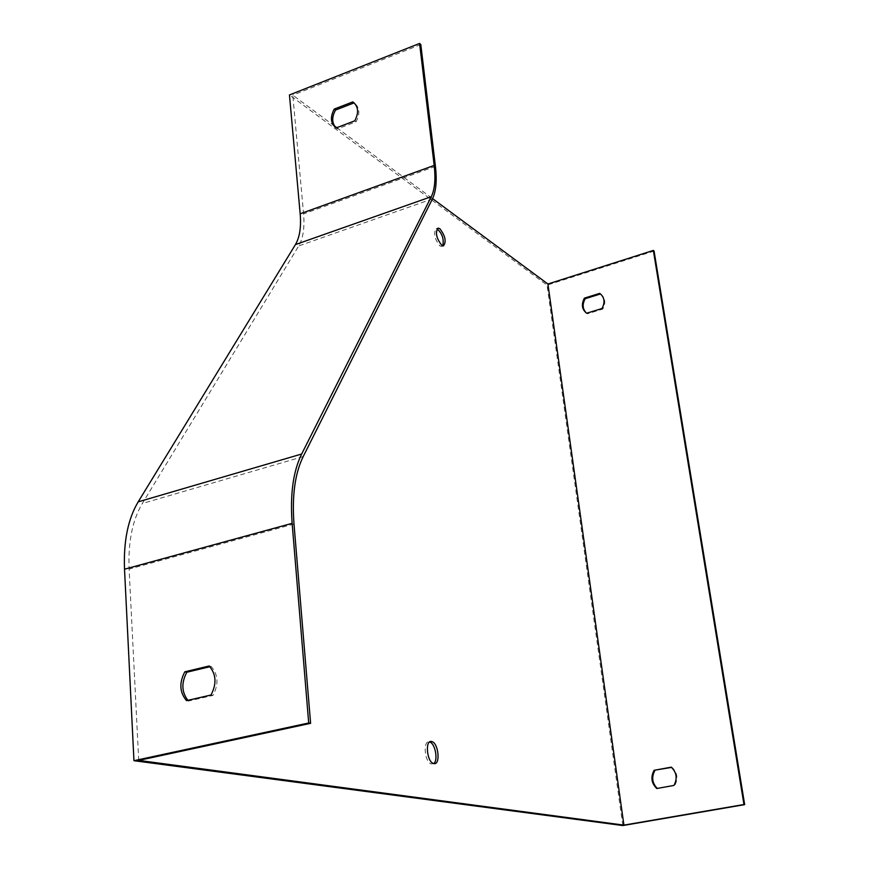 <?xml version="1.0" encoding="UTF-8"?>
<svg xmlns="http://www.w3.org/2000/svg" width="869" height="869" viewBox="0 0 869 869"><rect width="100%" height="100%" fill="white"/><g stroke="black" fill="none" stroke-linecap="round" stroke-linejoin="round"><path stroke-width="0.65" stroke-dasharray="4.34 3.26" d="M138.714 760.408L129.112 569.076C128.047 541.984 132.436 520.129 142.299 503.52L298.719 245.938C303.14 238.312 304.758 227.645 303.585 213.915L292.799 95.145L334.467 125.994M420.802 44.536L292.799 95.145M337.411 128.894L336.097 127.928L337.411 128.894L356.062 121.79C360.342 113.567 359.69 107.267 354.096 102.89M187.9 700.327L188.584 701.011L213.003 695.406C218.847 684.175 218.217 674.518 211.113 666.436L209.874 666.729M654.064 251.054L547.046 285.13L289.453 94.949M336.748 127.678L432.577 198.621M433.674 763.558L431.23 763.916C424.42 762.07 422.747 739.682 429.558 742.007M442.745 245.808L441.658 246.492L439.964 245.949C434.478 238.888 433.229 233.153 436.216 228.743L436.998 228.808M622.823 825.55L547.046 285.13M673.975 785.424L657.29 788.433M656.79 788.52L657.572 788.661M671.531 767.403L671.987 767.316C677.44 772.552 678.363 778.646 674.746 785.576M671.216 767.153L671.987 767.316M602 308.506L602.76 309.092L587.411 313.807L586.488 313.133M586.64 313.231L587.411 313.807M600.479 293.961C605.291 297.73 606.051 302.77 602.76 309.092M211.113 666.436L209.125 665.991M213.003 695.406L211.004 695.015M188.584 701.011L186.553 700.642M356.062 121.79L354.769 120.813M435.423 166.392L303.585 213.915M293.994 524.007L129.112 569.076M303.194 456.573L142.299 503.52M432.458 198.871L298.719 245.938M437.585 228.275L436.216 228.743M443.505 245.873L441.658 246.492M433.435 763.482L431.23 763.916"/><path stroke-width="1.3" d="M654.107 770.303L671.216 767.153C676.679 772.4 677.603 778.483 673.975 785.424L656.79 788.52C651.392 783.251 650.501 777.179 654.107 770.303L671.531 767.403M623.909 825.115L743.962 804.509L653.347 250.424L547.915 284.011L623.909 825.115L138.714 760.408L310.613 723.323L308.701 722.975L133.956 760.701L124.517 569.206C123.452 541.344 128.015 518.891 138.193 501.847L295.438 244.58C299.707 237.259 301.293 227.005 300.163 213.796L289.453 94.949L419.586 43.45L434.185 165.436C435.749 178.992 434.793 189.409 431.306 196.676L301.652 454.02C293.179 471.248 290.007 494.352 292.136 523.334L308.701 722.975M584.413 298.132L599.708 293.364C604.531 297.144 605.291 302.184 602 308.506L586.64 313.231C581.872 309.429 581.133 304.4 584.413 298.132L585.185 298.719L600.479 293.961L599.708 293.364M334.228 109.081L352.814 101.89C358.408 106.268 359.06 112.579 354.769 120.813L336.097 127.928C330.589 123.496 329.97 117.217 334.228 109.081L335.532 110.059C331.61 117.272 331.806 123.224 336.107 127.928M419.586 43.45L420.802 44.536L435.423 166.392C437.042 180.48 436.064 191.31 432.458 198.871L303.194 456.573C294.982 473.366 291.919 495.841 293.994 524.007L310.613 723.323M352.814 101.89L354.096 102.89L335.532 110.059M184.825 671.802L209.125 665.991C216.229 674.094 216.859 683.773 211.004 695.015L186.553 700.642C179.601 692.463 179.025 682.849 184.825 671.802L186.846 672.215C181.241 682.741 181.588 692.104 187.9 700.327M209.874 666.729L186.846 672.215M743.962 804.509L744.668 804.64L654.064 251.054L653.347 250.424M334.467 125.994L336.748 127.678M432.577 198.621L547.915 284.011M133.956 760.701L622.823 825.55L744.668 804.64M429.558 742.007L429.764 742.061C435.228 743.343 438.389 760.636 433.674 763.558M436.998 228.808C442.202 233.359 444.124 239.018 442.745 245.808M657.29 788.433C652.141 783.143 651.337 777.158 654.878 770.466M586.488 313.133C582.545 309.19 582.111 304.389 585.185 298.719M431.578 741.518C424.919 739.649 426.733 761.678 433.435 763.482L433.924 763.612C440.616 765.241 438.606 743.267 431.958 741.615L431.578 741.518M439.823 228.688L438.052 228.112C435.076 232.523 436.325 238.258 441.8 245.33L443.505 245.873C446.514 241.539 445.286 235.803 439.823 228.688M434.185 165.436L300.163 213.796M292.136 523.334L124.517 569.206M431.306 196.676L295.438 244.58M301.652 454.02L138.193 501.847M431.958 741.615L429.764 742.061"/></g></svg>
